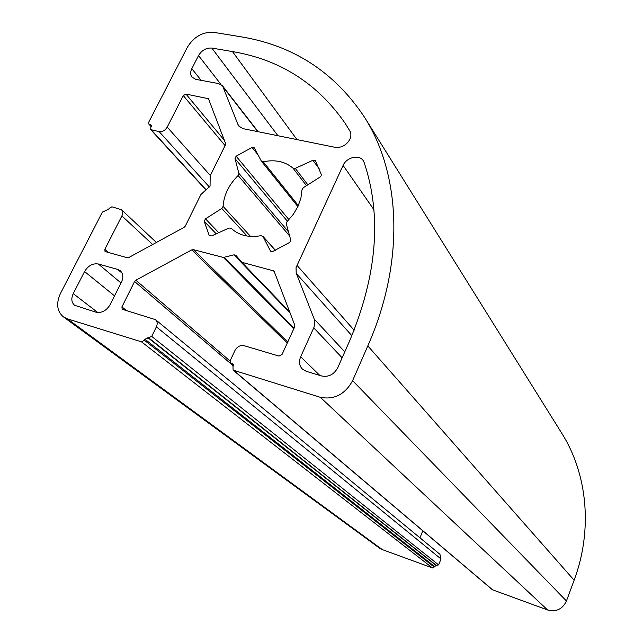 <?xml version="1.0" encoding="UTF-8"?>
<svg xmlns="http://www.w3.org/2000/svg" width="643" height="643" viewBox="0 0 643 643"><rect width="100%" height="100%" fill="white"/><g stroke="black" fill="none" stroke-linecap="round" stroke-linejoin="round"><path stroke-width="0.96" d="M238.119 175.531L238.883 173.369L235 158.62L236.118 156.185L252.064 147.408L254.218 147.761L261.323 161.055L263.22 161.771C275.212 159.351 285.154 161.497 293.055 168.201L295.282 168.37L312.924 160.276L315.383 160.67L321.315 174.542L321.138 175.844L320.061 177.05L303.287 187.716L301.985 189.83L300.908 198.124L297.95 206.467L293.248 214.44L287.027 221.642L286.272 223.917L290.724 239.847L290.564 241.31L289.583 242.467L272.728 251.509L270.534 251.148L262.987 236.471L261.034 235.668C248.688 237.846 238.722 235.378 231.126 228.257L228.956 228.04L211.563 235.933L209.192 235.41L204.209 221.321L205.495 218.845L221.795 208.445L223.097 206.363C223.868 195.022 228.876 184.75 238.119 175.531L289.655 236.021M349.88 130.987C351.231 133.463 351.223 136.228 349.872 139.306C346.424 145.278 341.513 147.954 335.14 147.335L243.118 128.672L238.947 126.221L237.982 124.549L222.582 85.921L218.491 83.55L195.866 79.362L191.992 77.16C190.288 74.837 190.232 72 191.823 68.672L198.526 55.579C201.83 50.218 206.258 47.711 211.804 48.064L232.469 51.577C280.043 59.59 317.634 83.55 345.227 123.44L349.88 130.987M210.06 186.132L210.189 175.724L225.412 144.9L225.548 143.421L208.453 98.709L185.972 94.079L183.295 95.59L167.212 127.113C165.155 130.449 162.462 131.952 159.142 131.622L150.695 129.605L151.025 124.991L148.79 124.051L148.718 122.226L187.338 47.309C193.897 36.699 202.682 31.716 213.685 32.351L239.992 36.627C292.935 45.131 334.432 71.992 364.485 117.203C400.685 173.996 405.283 260.945 367.82 345.894L352.605 380.648C345.01 394.448 334.247 399.994 320.327 397.31L233.096 370.111L232.887 363.954L230.652 362.974L230.29 360.466L234.952 350.499C237.195 346.593 240.241 344.994 244.091 345.685L278.949 356.069L282.06 354.438L294.655 326.877L294.759 325.133L274.006 270.984L241.864 262.312L235.78 255.223L233.931 254.829L223.41 257.481L193.398 249.637L191.783 249.886L135.842 280.227L134.588 281.521L121.913 306.904L122.186 309.259L155.502 319.659C157.39 321.46 157.688 323.847 156.394 326.837L151.716 336.402L144.956 339.231L144.442 340.292L141.532 341.851L67.354 318.84L63.327 316.83C56.881 311.188 55.949 303.343 60.53 293.312L102.422 212.045L108.699 209.264L109.197 208.3L111.906 206.797L121.431 209.698C122.926 211.282 123.078 213.355 121.897 215.903L104.833 249.339L105.034 251.526L127.282 257.739L128.841 257.489L184.075 227.357L185.321 226.071L200.913 194.499L210.06 186.132M422.829 530.821L419.967 537.829M155.502 319.659L439.941 554.306L441.002 558.968L438.622 564.884L436.227 565.527L432.426 567.914L382.312 549.612L379.491 548.109L63.327 316.83M364.485 117.203L561.741 433.205C587.236 473.489 593.127 529.35 574.127 580.219L566.443 601.012C562.472 609.17 556.203 612.16 547.627 609.99L492.369 589.727L233.096 370.111M343.105 165.396C346.513 157.213 359.413 154.199 363.287 160.742L364.147 162.502C381.958 215.654 377.136 275.075 349.688 340.766L337.768 367.708C333.998 374.515 328.669 377.28 321.773 376.002L306.181 371.308L302.403 369.122C299.268 365.771 298.698 361.647 300.675 356.752L314.017 327.215L314.869 322.079L314.226 319.097L296.19 273.026L296.053 267.665L343.105 165.396L373.864 209.642M84.563 271.539C88.179 265.647 92.769 263.132 98.347 264.008L117.677 269.417L120.337 270.816C123.199 273.629 123.577 277.382 121.479 282.076L110.154 304.597C106.473 310.69 101.771 313.229 96.072 312.225L74.588 305.28C71.445 302.459 71.003 298.577 73.246 293.626L84.563 271.539L114.55 295.868M247.113 236.053L221.795 208.445M274.473 271.885L273.203 270.51M289.752 312L241.864 262.312M289.953 312.506L241.221 261.982M290.178 313.109L233.931 254.829M294.068 328.163L224.503 257.457M293.755 328.846L223.41 257.481M287.718 342.06L193.398 249.637M287.22 343.145L191.783 249.886M230.09 361.053L135.842 280.227M233.425 365.955L134.588 281.521M126.607 310.682L121.913 306.904M441.002 558.968L156.394 326.837M438.622 564.884L151.716 336.402M436.854 565.752L148.806 337.961M436.227 565.527L147.874 337.671M434.459 566.395L144.956 339.231M434.194 567.054L144.442 340.292M432.426 567.914L141.532 341.851M382.312 549.612L67.354 318.84M152.648 244.501L121.897 215.903M108.667 252.651L104.833 249.339M208.951 99.85L207.657 98.258M224.359 140.311L185.972 94.079M225.066 145.591L183.295 95.59M210.301 175.483L167.212 127.113M209.377 187.017L159.142 131.622M206.106 189.789L151.378 129.982M151.33 125.707L150.333 124.613M151.266 126.398L149.481 124.429M574.127 580.219L367.82 345.894M566.443 601.012L352.605 380.648M547.627 609.99L320.327 397.31M492.771 589.961L233.706 370.44M233.305 364.509L232.268 363.616M233.489 365.216L231.263 363.303M319.78 375.399L300.675 356.752M342.148 357.797L313.752 327.85M344.785 351.85L314.226 319.097M351.874 335.71L296.383 273.564M354.124 330.229L296.897 265.213M296.97 139.595L232.469 51.577M240.361 127.531L237.982 124.549M257.787 131.646L223.434 87.432M201.122 80.335L191.823 68.672M220.999 84.498L198.526 55.579M277.929 135.729L211.804 48.064M258.012 154.834L252.064 147.408M288.956 219.673L236.118 156.185M298.352 205.599L263.22 161.771M306.478 185.69L293.055 168.201M307.852 184.814L295.282 168.37M319.981 169.921L312.924 160.276M270.84 251.405L270.301 250.81M275.429 250.4L262.987 236.471M209.682 235.917L209.192 235.41M216.217 233.819L204.209 221.321M218.724 232.678L205.495 218.845M250.529 236.423L223.097 206.363M288.482 231.834L238.883 173.369M287.413 221.264L235 158.62M121.021 282.976L98.347 264.008M122.114 273.195L117.677 269.417M97.784 312.538L73.246 293.626M289.953 312.522L241.117 261.886M156.378 242.467L121.431 209.698M205.937 189.934L150.695 129.605M151.169 126.663L148.79 124.051M233.497 365.409L230.652 362.974M258.14 131.719L222.582 85.921M297.886 206.612L261.468 161.272M275.477 250.384L262.77 236.158"/></g></svg>
